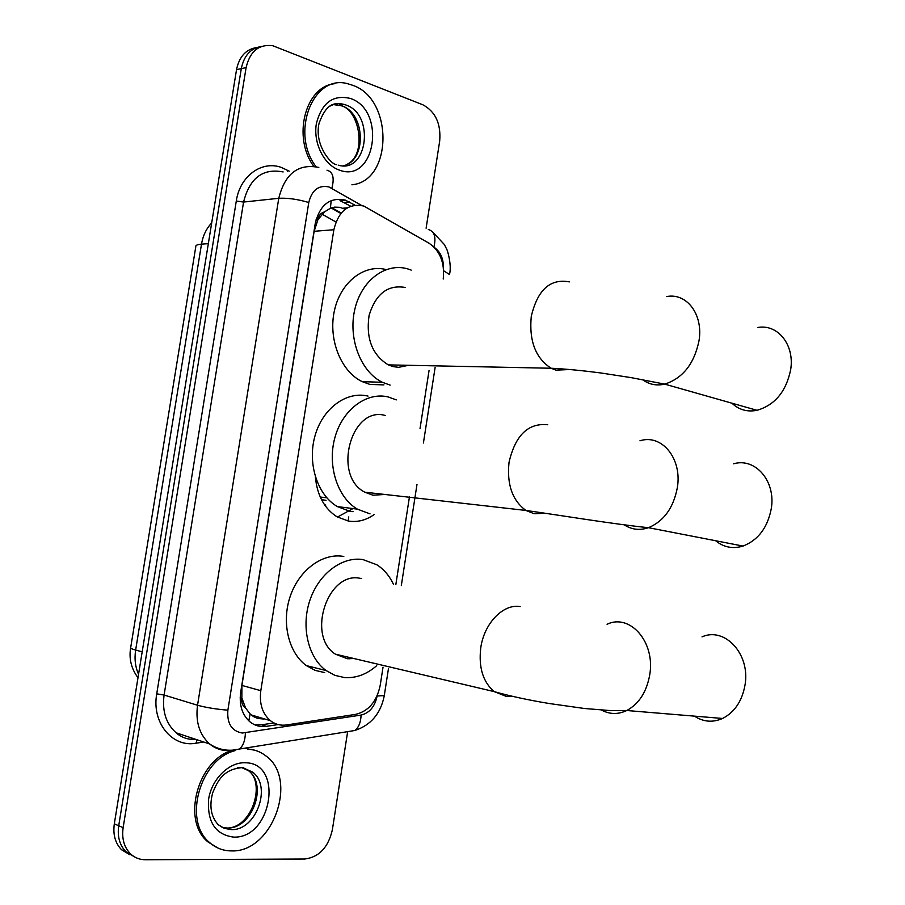 <?xml version="1.0" encoding="UTF-8"?>
<svg xmlns="http://www.w3.org/2000/svg" width="905" height="905" viewBox="0 0 905 905"><rect width="100%" height="100%" fill="white"/><g stroke="black" fill="none" stroke-linecap="round" stroke-linejoin="round"><path stroke-width="1.36" d="M345.235 209.247L339.839 207.336L334.612 207.132L330.359 208.274L324.386 211.951C320.845 212.856 318.639 215.526 317.757 219.96L316.105 219.451M443.235 279.023C444.864 262.88 440.135 250.945 429.049 243.219L363.867 206.069C348.538 202.969 338.538 210.854 333.866 229.734L260.81 690.685C259.181 703.683 262.382 713.683 270.425 720.685C275.211 724.373 280.584 725.799 286.568 724.95L355.699 714.362C368.652 711.16 376.819 701.454 380.224 685.255L383.03 667.177M245.583 708.038L241.782 697.744C241.228 702.382 242.495 705.809 245.583 708.038L250.119 713.943L253.547 716.624L257.868 718.468L263.74 719.034M351.163 657.878L349.816 658.851M337.452 517.072L352.973 508.576M374.444 514.357C366.276 520.217 357.611 522.457 348.436 521.065L337.011 516.812C324.329 508.621 317.112 495.318 315.37 476.912M317.757 219.96L324.386 211.951M317.666 220.515L314.148 231.295L241.918 685.424L241.873 697.178M395.836 584.607L409.49 496.619M420.022 428.676L429.072 370.383M134.234 856.707L125.976 851.763C119.641 845.236 117.22 836.559 118.713 825.745L241.296 68.622C244.011 55.533 250.776 48.135 261.579 46.427C250.776 48.135 244.011 55.533 241.296 68.622L118.713 825.745C117.22 836.559 119.641 845.236 125.976 851.763L134.234 856.707M129.8 854.705L121.575 849.772C115.252 843.256 112.831 834.614 114.313 823.844L236.533 69.64C239.237 56.608 245.979 49.232 256.76 47.513M355.009 205.186L345.246 200.084C329.895 196.973 319.906 204.768 315.245 223.478L240.662 692.382C239.044 705.176 242.212 715.052 250.165 722.009C254.995 725.753 260.436 727.201 266.5 726.342L278.174 724.566M347.656 731.647L332.361 829.783C328.3 847.408 319.114 857.148 304.793 859.015L145.445 859.75C139.619 859.727 134.607 857.725 130.422 853.777C124.076 847.227 121.643 838.516 123.137 827.656L246.103 67.603C249.938 51.347 258.807 44.051 272.722 45.703L422.827 104.776C435.486 111.598 441.108 123.725 439.683 141.123L426.108 228.23M273.91 722.948L261.511 724.815L254.656 724.769M340.009 200.616L350.721 206.238M316.037 166.69C289.804 132.764 313.334 73.271 348.063 83.848L352.792 85.319C393.641 99.086 392.68 181.158 351.898 184.79M313.752 166.294C292.236 137.345 305.211 86.495 334.499 83.724M247.518 749.035C254.373 749.419 260.482 751.704 265.832 755.867C298.876 778.832 272.609 852.861 231.363 850.904C223.139 850.847 215.922 848.098 209.7 842.646C182.584 821.107 200.005 759.103 235.13 750.63M218.015 848.076L207.98 841.933C180.977 820.484 198.127 758.842 233.105 750.132M245.764 748.469L255.108 750.313M731.93 403.2C738.887 409.807 747.247 412.182 757.021 410.316C774.952 405.033 786.162 391.48 790.676 369.659C794.748 344.907 777.904 323.911 757.926 327.452M405.383 287.485C387.86 284.453 375.767 293.763 369.082 315.415C365.812 338.436 372.215 354.93 388.302 364.885L393.03 366.604L398.63 367.328L408.54 365.303M390.134 385.111L382.442 382.306C360.869 372 347.905 338.617 354.805 309.386C361.457 280.041 386.152 262.02 408.257 269.068L411.209 270.12M383.935 384.897L369.862 384.41L362.192 381.639C341.004 371.593 328.062 339.454 334.364 310.868C340.438 282.202 364.172 263.819 386.107 269.577M694.44 716.126C703.366 721.986 712.744 722.767 722.575 718.468C734.724 712.167 742.224 700.911 745.075 684.678C750.369 653.919 724.701 626.577 702.02 636.871M361.683 578.589L359.975 578.284C327.633 571.338 306.32 635.943 335.37 654.157L347.407 658.738L353.866 658.523M376.695 665.673C366.751 674.383 356.016 678.343 344.466 677.562L334.895 675.356L326.094 670.537C308.152 657.573 300.879 626.792 309.895 600.287C318.764 573.713 342.067 556.292 362.894 559.562L376.808 564.754C383.844 569.256 389.376 575.738 393.404 584.178M324.691 672.585L315.166 670.39L306.388 665.616C288.537 652.799 281.274 622.459 290.211 596.361C299.012 570.195 322.18 553.057 342.916 556.315L343.798 556.462M349.975 657.596L348.199 658.795M715.663 540.749C723.695 547.355 732.812 549.131 743.016 546.066C758.232 540.104 767.666 527.57 771.309 508.463C775.936 480.996 755.189 457.33 733.616 463.801M385.394 415.519C351.253 405.282 332.056 475.702 364.817 492.196L372.939 495.216L384.795 494.458M326.038 500.329L321.501 499.673M370.032 513.87L357.362 509.13C337.327 497.445 327.044 465.238 334.974 437.33C342.701 409.343 366.763 391.661 388.29 396.967L396.311 399.886M353.052 511.687L349.975 511.291L337.35 506.596C317.406 495.058 307.146 463.315 315.008 435.837C322.666 408.257 346.592 390.847 368.03 396.096M248.83 720.844L250.119 713.943M330.359 208.274L331.23 200.548M241.782 697.744L240.176 697.619M314.148 231.295L333.866 229.734M241.918 685.424L260.81 690.685M211.691 222.935C206.351 228.558 202.958 235.628 201.498 244.146C197.403 244.486 195.503 245.3 195.808 246.579L130.682 647.652C130.082 648.161 131.734 648.964 135.648 650.05C134.302 658.795 135.275 666.883 138.544 674.304M335.947 221.974L322.056 214.18M348.12 521.009L348.764 516.913M208.342 243.637L201.498 244.146L135.648 650.05L142.187 651.838M114.313 823.844L123.137 827.656M236.533 69.64L246.103 67.603M325.698 504.945L325.506 506.167M361.661 205.469L329.001 186.962C318.628 184.812 311.886 189.993 308.775 202.505L227.879 710.176C226.884 723.502 231.691 731.116 242.269 733.027L361.084 715.074C369.534 712.982 374.885 706.613 377.125 695.99L377.17 695.685M226.544 750.607C220.254 750.268 214.621 748.062 209.666 743.989C199.451 734.702 195.412 721.794 197.539 705.244L278.763 198.297C284.962 173.624 298.299 163.341 318.809 167.436M203.749 742.01L196.023 743.209C172.188 747.802 151.452 722.518 156.735 693.841L236.296 201.023L243.569 202.053L278.763 198.297C287.575 197.81 297.575 199.213 308.775 202.505M232.766 750.245L239.395 749.102C243.14 745.98 245.142 740.573 245.391 732.88M236.296 201.023C239.882 176.034 261.794 160.208 281.444 167.47L289.249 171.181M283.141 171.95C262.835 168.013 249.644 178.047 243.569 202.053L164.088 695.04C162.006 711.126 166.022 723.717 176.124 732.79C181.509 737.609 188.127 739.815 195.955 739.408M192.81 739.328L195.729 739.328M227.879 710.176C216.148 709.215 206.035 707.563 197.539 705.244L164.088 695.04L156.735 693.841M349.964 731.285L354.839 730.493C358.708 727.496 360.801 722.348 361.084 715.074M443.416 267.722C443.495 258.66 440.509 251.929 434.457 247.518M196.023 743.209L196.973 739.747M287.473 171.407L287.745 170.31M377.125 695.99L384.274 695.606M443.676 270.765L449.525 274.543M433.914 246.975C436.278 237.121 434.411 231.307 428.303 229.508M331.852 188.251C334.59 177.844 332.972 171.837 327.01 170.219M341.208 213.037L331.841 207.731M191.611 739.238L191.792 738.016M344.194 202.494L349.432 201.973M261.511 724.815L266.5 726.342M329.284 106.507C333.775 103.826 338.56 103.091 343.629 104.29L346.038 105.048C375.168 114.652 367.498 174.065 338.244 165.163M339.341 170.083C324.126 165.027 313.107 143.228 316.331 123.804C321.761 102.638 333.21 94.211 350.688 98.543C386.673 110.704 375.145 184.032 339.341 170.083M332.983 104.55L341.728 105.772C365.744 113.476 366.763 161.395 343.142 165.773M231.047 829.591L224.225 828.324L218.263 824.738C210.933 816.717 209.1 806.016 212.754 792.644C217.924 780.246 223.648 769.114 242.495 767.587L252.427 771.999C272.416 786.219 255.968 831.152 231.047 829.591M237.268 767.836L240.877 767.678M233.547 837.102C215.39 834.614 207.075 821.966 208.625 799.149C211.725 778.911 229.191 761.886 245.334 762.779C283.978 762.768 272.009 838.878 233.547 837.102M242.778 767.44L248.355 770.596C268.332 784.793 251.907 829.568 227.019 827.996L221.963 827.306M241.986 767.745L248.355 770.596C265.584 782.576 252.518 825.914 228.954 827.928M569.347 281.874C550.161 278.344 537.468 289.894 531.258 316.512C528.984 340.97 535.613 358.21 551.145 368.245L555.975 370.145L569.777 369.523M666.555 296.602C686.657 292.496 703.4 314.374 699.033 340.608C694.259 363.753 682.834 378.267 664.745 384.127C656.476 385.983 649.134 384.512 642.72 379.749M520.16 606.542C503.248 603.635 484.141 623.24 480.759 647.844C478.485 667.415 482.965 682.008 494.209 691.624L506.54 696.477L512.173 696.273M607.063 624.258C629.914 613.183 655.424 641.95 649.767 674.598C646.724 691.816 639.066 703.785 626.78 710.516C618.138 714.599 609.755 714.464 601.61 710.108M547.706 424.739C528.203 422.759 515.318 435.282 509.04 462.297C506.732 484.447 512.354 500.499 525.907 510.443L534.222 513.735L544.686 513.282M639.959 440.803C661.679 433.653 682.302 458.416 677.359 487.557C673.49 507.841 663.863 521.212 648.489 527.694C639.767 530.613 631.735 529.697 624.382 524.923M342.916 208.229L347.396 207.811M251.194 714.927L270.425 720.685M137.99 677.732C131.316 668.738 128.861 658.84 130.614 648.048M121.575 849.772L130.422 853.777M176.124 732.79L209.666 743.989C216.578 748.571 224.112 750.641 232.291 750.188L354.839 730.493C370.88 725.154 380.677 713.626 384.229 695.911L388.483 668.478M401.322 585.58L416.99 484.469M423.416 442.998L435.113 367.521M449.615 273.944C451.867 264.532 447.228 249.045 446.391 248.558L444.344 244.508L432.443 231.793M340.846 213.467L331.151 207.969M340.303 200.718L345.54 200.186M347.758 163.952C367.159 153.771 359.296 110.206 341.411 105.806L339.318 105.025L343.629 104.29C335.608 102.876 326.988 101.62 319.069 123.261C314.012 144.981 331.502 165.151 336.717 164.642M209.7 842.646L207.98 841.933M388.302 364.885L551.145 368.245C565.263 368.923 581.655 370.484 600.332 372.894L631.045 377.611L664.745 384.127L757.021 410.316M382.442 382.306L362.192 381.639M335.37 654.157L494.209 691.624C510.182 696.149 528.611 700.119 549.493 703.558L584.438 708.491L610.626 710.606L626.78 710.516L722.575 718.468M326.094 670.537L306.388 665.616M364.817 492.196L525.907 510.443C559.663 515.205 613.816 524.187 648.489 527.694L743.016 546.066M326.829 497.807L320.223 497.015M357.362 509.13L337.35 506.596"/></g></svg>
